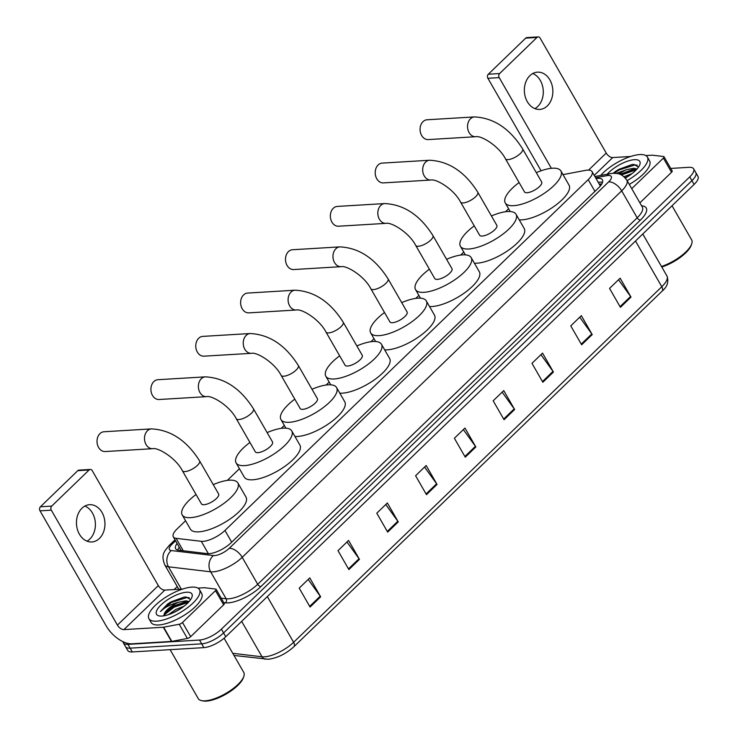 <?xml version="1.0" encoding="UTF-8"?>
<svg xmlns="http://www.w3.org/2000/svg" width="738" height="738" viewBox="0 0 738 738"><rect width="100%" height="100%" fill="white"/><g stroke="black" fill="none" stroke-linecap="round" stroke-linejoin="round"><path stroke-width="1.11" d="M185.561 520.742L177.185 528.832A17.5 6.19 -29.9 0 0 173.319 536.877A17.5 6.19 -29.9 0 0 176.105 538.334L201.271 541.314A17.5 6.19 -29.9 0 0 203.07 541.351A17.5 6.19 -29.9 0 0 224.952 530.456L588.195 179.666A17.5 6.19 -29.9 0 0 592.06 171.622A17.5 6.19 -29.9 0 0 585.354 170.404L562.993 174.62M508.611 208.771L505.53 211.741M463.75 252.092L460.669 255.071M418.889 295.412L415.808 298.392M374.028 338.733L370.946 341.712M329.166 382.063L326.095 385.033M284.315 425.383L281.233 428.354M239.453 468.704L227.341 480.401M177.092 543.445A17.5 6.19 -29.9 0 0 175.672 548.749A17.5 6.19 -29.9 0 0 178.458 550.197L207.396 553.638A17.5 6.19 -29.9 0 0 209.195 553.675A17.5 6.19 -29.9 0 0 231.077 542.771L598.564 187.886A17.5 6.19 -29.9 0 0 602.429 179.841A17.5 6.19 -29.9 0 0 596.055 178.559M670.731 168.43L689.034 167.323A17.5 6.19 150.1 0 1 693.628 168.817A17.5 6.19 150.1 0 1 689.762 176.862L221.409 629.154A17.5 6.19 150.1 0 1 199.528 640.049L127.951 644.375A17.5 6.19 150.1 0 1 123.357 642.881A17.5 6.19 150.1 0 1 123.052 641.709M174.131 589.542L177.231 586.553M693.628 168.817L697.982 176.382A17.5 6.19 150.1 0 1 694.107 184.426L225.763 636.719A17.5 6.19 150.1 0 1 203.882 647.623L132.305 651.94L130.128 648.158A17.5 6.19 150.1 0 1 125.534 646.663A17.5 6.19 150.1 0 0 130.128 648.158L201.705 643.84L130.128 648.158L127.951 644.375M225.763 636.719L223.586 632.936A17.5 6.19 150.1 0 1 201.705 643.84A17.5 6.19 150.1 0 0 223.586 632.936L691.94 180.644L223.586 632.936L221.409 629.154M695.805 172.6A17.5 6.19 150.1 0 1 691.94 180.644A17.5 6.19 150.1 0 0 695.805 172.6M598.232 182.351A17.5 6.19 150.1 0 1 602.54 182.295M177.729 550.078A17.5 6.19 150.1 0 1 179.269 547.227M618.527 279.739L630.593 296.455A4.668 2.528 46 0 1 631.018 297.11L620.132 278.189L609.551 288.41L620.437 307.331L631.018 297.11M579.736 317.202L591.802 333.917A4.668 2.528 46 0 1 592.217 334.572L581.341 315.652L570.76 325.873L581.645 344.794L592.217 334.572M540.945 354.664L553.002 371.389A4.668 2.528 46 0 1 553.426 372.044L542.55 353.115L531.969 363.336L542.845 382.256L553.426 372.044M502.144 392.136L514.211 408.852A4.668 2.528 46 0 1 514.635 409.507L503.75 390.587L493.168 400.799L504.054 419.719L514.635 409.507M308.18 579.45L320.237 596.175A4.668 2.528 46 0 1 320.661 596.83L309.785 577.9L299.204 588.121L310.08 607.042L320.661 596.83M346.971 541.987L359.037 558.703A4.668 2.528 46 0 1 359.461 559.358L348.576 540.437L337.995 550.659L348.88 569.579L359.461 559.358M385.762 504.524L397.828 521.24A4.668 2.528 46 0 1 398.252 521.895L387.367 502.975L376.795 513.196L387.671 532.116L398.252 521.895M424.562 467.062L436.619 483.777A4.668 2.528 46 0 1 437.044 484.432L426.167 465.512L415.586 475.724L426.463 494.654L437.044 484.432M463.353 429.599L475.42 446.315A4.668 2.528 46 0 1 475.844 446.97L464.958 428.049L454.377 438.261L465.263 457.182L475.844 446.97M132.305 651.94A17.5 6.19 150.1 0 1 127.711 650.446L123.357 642.881M84.87 506.074A18.671 14.234 -93.5 0 1 95.128 520.871A18.671 14.234 -93.5 0 1 89.852 539.044A18.671 14.234 -93.5 0 1 86.983 541.166M82.001 508.187A18.671 14.234 86.5 0 0 77.407 529.46A18.671 14.234 86.5 0 0 91.835 541.96A18.671 14.234 86.5 0 0 99.409 538.463A18.671 14.234 86.5 0 0 104.003 517.2A18.671 14.234 86.5 0 0 89.584 504.691A18.671 14.234 86.5 0 0 82.001 508.187M215.478 590.64A2.915 1.033 -29.9 0 0 216.123 589.302L224.287 603.49A2.915 1.033 150.1 0 1 223.642 604.828L215.478 590.64L182.498 622.485L190.662 636.673A2.915 1.033 150.1 0 1 187.369 638.444L171.816 641.387A2.915 1.033 150.1 0 1 171.465 641.423L132.074 643.804A23.33 12.647 46 0 1 106.124 625.796L40.018 510.844A2.915 2.223 -93.5 0 1 40.424 506.775L51.725 506.093A2.915 2.223 86.5 0 0 51.319 510.161L117.425 625.114A5.83 3.164 -134 0 0 123.91 629.615L163.301 627.235A2.915 1.033 -29.9 0 0 163.651 627.189L179.214 624.256A2.915 1.033 -29.9 0 0 182.498 622.485M223.642 604.828L190.662 636.673M182.729 589.025L164.823 590.105A5.83 3.164 -134 0 1 158.329 585.603L92.232 470.65A2.915 2.223 86.5 0 0 90.294 469.442A2.915 2.223 86.5 0 0 89.104 469.986L77.804 470.669L40.424 506.775M77.804 470.669A2.915 2.223 -93.5 0 1 78.994 470.124L90.294 469.442M89.104 469.986L51.725 506.093M216.123 589.302A2.915 1.033 -29.9 0 0 215.662 589.053L204.509 587.734A2.915 1.033 -29.9 0 0 204.214 587.725L197.95 588.103M224.094 638.222L243.752 672.419A26.254 9.28 150.1 0 1 243.817 676.432L243.346 677.779A25.083 8.865 150.1 0 1 228.429 692.65A25.083 8.865 150.1 0 1 206.382 701.1A25.083 8.865 150.1 0 1 203.079 700.934L201.677 700.666A26.254 9.28 150.1 0 1 198.245 698.591L170.1 649.661M243.817 676.432A26.254 9.28 150.1 0 1 228.208 691.995A26.254 9.28 150.1 0 1 205.127 700.832A26.254 9.28 150.1 0 1 201.677 700.666M191.843 587.116A29.169 10.314 150.1 0 1 199.5 589.607A29.169 10.314 150.1 0 1 186.797 608.232A29.169 10.314 150.1 0 1 156.576 621.175A29.169 10.314 150.1 0 1 148.928 618.684A29.169 10.314 150.1 0 1 161.631 600.049A29.169 10.314 150.1 0 1 191.843 587.116M199.5 589.607L201.668 593.389A29.169 10.314 150.1 0 1 188.974 612.023A29.169 10.314 150.1 0 1 158.753 624.957A29.169 10.314 150.1 0 1 151.106 622.466L148.928 618.684M190.607 599.634L186.087 596.977L183.891 597.125L167.849 603.785L160.432 611.516C164.565 607.346 170.736 604.21 178.965 602.134A14.585 5.157 150.1 0 0 164.177 614.173L163.928 615.815M161.871 616.064A20.415 7.214 150.1 0 1 159.187 615.926A20.415 7.214 150.1 0 1 162.535 603.564A20.415 7.214 150.1 0 1 186.557 592.227A20.415 7.214 150.1 0 1 191.954 597.079A20.415 7.214 150.1 0 1 179.823 609.191A20.415 7.214 150.1 0 1 161.871 616.064M180.552 608.721L172.498 613.094M184.159 606.147L175.709 609.496L168.467 614.653M188.522 602.208L184.565 602.125L173.67 605.953L165.146 612.522L164.177 614.173M189.122 601.544L186.004 600.806L178.965 602.134M185.755 602.014L173.707 606.618L164.519 613.453M184.113 597.097L170.985 601.885L167.849 603.785M188.458 602.273L174.048 607.208L163.901 615.169M189.315 597.725L187.065 597.485L171.327 602.476L160.432 611.516M103.993 431.758A9.917 7.564 86.5 0 0 99.962 433.612A9.917 7.564 86.5 0 0 97.527 444.913A9.917 7.564 86.5 0 0 105.193 451.555L152.655 448.686A9.917 7.564 -93.5 0 1 144.999 442.044A9.917 7.564 -93.5 0 1 147.434 430.743A9.917 7.564 -93.5 0 1 151.465 428.889L103.993 431.758M152.655 448.686C157.997 447.219 175.93 457.994 182.387 470.752L201.428 503.87A9.917 3.505 -29.9 0 0 204.029 504.709A9.917 3.505 -29.9 0 0 214.306 500.318A9.917 3.505 -29.9 0 0 218.623 493.98L199.583 460.863C186.742 440.54 170.699 429.885 151.465 428.889M213.245 484.626A32.085 11.338 150.1 0 1 229.426 480.189A32.085 11.338 150.1 0 1 237.839 482.929A32.085 11.338 150.1 0 1 223.863 503.427A32.085 11.338 150.1 0 1 190.625 517.652A32.085 11.338 150.1 0 1 182.212 514.912A32.085 11.338 150.1 0 1 196.05 494.515M237.839 482.929L246.003 497.117A32.085 11.338 150.1 0 1 232.027 517.615A32.085 11.338 150.1 0 1 198.79 531.849A32.085 11.338 150.1 0 1 190.376 529.109L182.212 514.912M157.886 379.71A9.917 7.564 86.5 0 0 153.855 381.574A9.917 7.564 86.5 0 0 151.41 392.874A9.917 7.564 86.5 0 0 159.076 399.516L206.548 396.647A9.917 7.564 -93.5 0 1 198.882 390.005A9.917 7.564 -93.5 0 1 201.326 378.705A9.917 7.564 -93.5 0 1 205.349 376.85L157.886 379.71M206.548 396.647C211.889 395.181 229.822 405.955 236.28 418.714L255.32 451.822A9.917 3.505 -29.9 0 0 257.922 452.671A9.917 3.505 -29.9 0 0 268.189 448.27A9.917 3.505 -29.9 0 0 272.506 441.942L253.466 408.824C240.625 388.502 224.583 377.838 205.349 376.85M267.138 432.588A32.085 11.338 150.1 0 1 283.309 428.151A32.085 11.338 150.1 0 1 291.731 430.891A32.085 11.338 150.1 0 1 277.756 451.388A32.085 11.338 150.1 0 1 244.518 465.613A32.085 11.338 150.1 0 1 236.095 462.874A32.085 11.338 150.1 0 1 249.942 442.477M291.731 430.891L299.886 445.079A32.085 11.338 150.1 0 1 285.92 465.577A32.085 11.338 150.1 0 1 252.682 479.801A32.085 11.338 150.1 0 1 244.26 477.071L236.095 462.874M202.738 336.39A9.917 7.564 86.5 0 0 198.716 338.253A9.917 7.564 86.5 0 0 196.271 349.554A9.917 7.564 86.5 0 0 203.937 356.186L251.409 353.327A9.917 7.564 -93.5 0 1 243.743 346.685A9.917 7.564 -93.5 0 1 246.178 335.384A9.917 7.564 -93.5 0 1 250.21 333.53L202.738 336.39M251.409 353.327C256.75 351.851 274.674 362.626 281.132 375.384L300.172 408.501A9.917 3.505 -29.9 0 0 302.774 409.35A9.917 3.505 -29.9 0 0 313.05 404.95A9.917 3.505 -29.9 0 0 317.368 398.612L298.327 365.504C285.486 345.172 269.444 334.517 250.21 333.53M311.999 389.267A32.085 11.338 150.1 0 1 328.17 384.83A32.085 11.338 150.1 0 1 336.583 387.561A32.085 11.338 150.1 0 1 322.617 408.059A32.085 11.338 150.1 0 1 289.379 422.293A32.085 11.338 150.1 0 1 280.957 419.553A32.085 11.338 150.1 0 1 294.803 399.157M336.583 387.561L344.747 401.758A32.085 11.338 150.1 0 1 330.781 422.256A32.085 11.338 150.1 0 1 297.534 436.481A32.085 11.338 150.1 0 1 294.942 436.481M247.599 293.069A9.917 7.564 86.5 0 0 243.577 294.923A9.917 7.564 86.5 0 0 241.132 306.224A9.917 7.564 86.5 0 0 248.798 312.866L296.261 310.006A9.917 7.564 -93.5 0 1 288.604 303.364A9.917 7.564 -93.5 0 1 291.04 292.064A9.917 7.564 -93.5 0 1 295.071 290.2L247.599 293.069M296.261 310.006C301.611 308.53 319.536 319.305 325.993 332.063L345.033 365.181A9.917 3.505 -29.9 0 0 347.635 366.03A9.917 3.505 -29.9 0 0 357.912 361.629A9.917 3.505 -29.9 0 0 362.229 355.292L343.188 322.183C330.347 301.851 314.305 291.196 295.071 290.2M356.851 345.947A32.085 11.338 150.1 0 1 373.031 341.5A32.085 11.338 150.1 0 1 381.445 344.24A32.085 11.338 150.1 0 1 367.478 364.738A32.085 11.338 150.1 0 1 334.24 378.972A32.085 11.338 150.1 0 1 325.818 376.232A32.085 11.338 150.1 0 1 339.664 355.827M381.445 344.24L389.609 358.437A32.085 11.338 150.1 0 1 375.633 378.935A32.085 11.338 150.1 0 1 342.395 393.16A32.085 11.338 150.1 0 1 339.803 393.16M292.46 249.748A9.917 7.564 86.5 0 0 288.438 251.603A9.917 7.564 86.5 0 0 285.993 262.903A9.917 7.564 86.5 0 0 293.659 269.545L341.122 266.676A9.917 7.564 -93.5 0 1 333.465 260.044A9.917 7.564 -93.5 0 1 335.901 248.743A9.917 7.564 -93.5 0 1 339.932 246.879L292.46 249.748M341.122 266.676C346.463 265.21 364.397 275.984 370.854 288.743L389.895 321.86A9.917 3.505 -29.9 0 0 392.496 322.709A9.917 3.505 -29.9 0 0 402.773 318.309A9.917 3.505 -29.9 0 0 407.09 311.971L388.05 278.853C375.208 258.531 359.166 247.876 339.932 246.879M401.712 302.617A32.085 11.338 150.1 0 1 417.892 298.18A32.085 11.338 150.1 0 1 426.306 300.919A32.085 11.338 150.1 0 1 412.339 321.417A32.085 11.338 150.1 0 1 379.092 335.642A32.085 11.338 150.1 0 1 370.679 332.912A32.085 11.338 150.1 0 1 384.516 312.506M426.306 300.919L434.47 315.117A32.085 11.338 150.1 0 1 420.494 335.606A32.085 11.338 150.1 0 1 387.256 349.84A32.085 11.338 150.1 0 1 384.664 349.84M337.321 206.428A9.917 7.564 86.5 0 0 333.29 208.282A9.917 7.564 86.5 0 0 330.855 219.583A9.917 7.564 86.5 0 0 338.521 226.225L385.983 223.356A9.917 7.564 -93.5 0 1 378.326 216.714A9.917 7.564 -93.5 0 1 380.762 205.413A9.917 7.564 -93.5 0 1 384.793 203.559L337.321 206.428M385.983 223.356C391.325 221.889 409.258 232.664 415.715 245.422L434.756 278.54A9.917 3.505 -29.9 0 0 437.357 279.379A9.917 3.505 -29.9 0 0 447.634 274.988A9.917 3.505 -29.9 0 0 451.951 268.65L432.911 235.533C420.07 215.21 404.027 204.555 384.793 203.559M446.573 259.296A32.085 11.338 150.1 0 1 462.754 254.859A32.085 11.338 150.1 0 1 471.167 257.599A32.085 11.338 150.1 0 1 457.191 278.097A32.085 11.338 150.1 0 1 423.953 292.322A32.085 11.338 150.1 0 1 415.54 289.582A32.085 11.338 150.1 0 1 429.378 269.185M471.167 257.599L479.331 271.787A32.085 11.338 150.1 0 1 465.355 292.285A32.085 11.338 150.1 0 1 432.117 306.519A32.085 11.338 150.1 0 1 429.525 306.519M382.183 163.107A9.917 7.564 86.5 0 0 378.151 164.961A9.917 7.564 86.5 0 0 375.716 176.262A9.917 7.564 86.5 0 0 383.373 182.904L430.844 180.035A9.917 7.564 -93.5 0 1 423.178 173.393A9.917 7.564 -93.5 0 1 425.623 162.092A9.917 7.564 -93.5 0 1 429.645 160.238L382.183 163.107M430.844 180.035C436.186 178.568 454.119 189.343 460.577 202.101L479.617 235.21A9.917 3.505 -29.9 0 0 482.218 236.059A9.917 3.505 -29.9 0 0 492.495 231.658A9.917 3.505 -29.9 0 0 496.812 225.33L477.772 192.212C464.931 171.889 448.889 161.225 429.645 160.238M491.434 215.976A32.085 11.338 150.1 0 1 507.606 211.538A32.085 11.338 150.1 0 1 516.028 214.278A32.085 11.338 150.1 0 1 502.052 234.776A32.085 11.338 150.1 0 1 468.815 249.001A32.085 11.338 150.1 0 1 460.401 246.261A32.085 11.338 150.1 0 1 474.239 225.865M516.028 214.278L524.192 228.466A32.085 11.338 150.1 0 1 510.216 248.964A32.085 11.338 150.1 0 1 476.979 263.198A32.085 11.338 150.1 0 1 474.386 263.189M427.044 119.777A9.917 7.564 86.5 0 0 423.012 121.641A9.917 7.564 86.5 0 0 420.577 132.941A9.917 7.564 86.5 0 0 428.234 139.583L475.706 136.714A9.917 7.564 -93.5 0 1 468.04 130.072A9.917 7.564 -93.5 0 1 470.484 118.772A9.917 7.564 -93.5 0 1 474.506 116.918L427.044 119.777M475.706 136.714C481.047 135.248 498.98 146.023 505.438 158.781L524.478 191.889A9.917 3.505 -29.9 0 0 527.08 192.738A9.917 3.505 -29.9 0 0 537.347 188.338A9.917 3.505 -29.9 0 0 541.674 182L522.633 148.892C509.783 128.569 493.75 117.905 474.506 116.918M536.295 172.655A32.085 11.338 150.1 0 1 552.467 168.218A32.085 11.338 150.1 0 1 560.889 170.958A32.085 11.338 150.1 0 1 546.913 191.456A32.085 11.338 150.1 0 1 513.676 205.681A32.085 11.338 150.1 0 1 505.262 202.941A32.085 11.338 150.1 0 1 519.1 182.544M560.889 170.958L569.044 185.146A32.085 11.338 150.1 0 1 555.077 205.644A32.085 11.338 150.1 0 1 521.84 219.869A32.085 11.338 150.1 0 1 519.248 219.869M532.762 73.532A18.671 14.234 -93.5 0 1 543.02 88.329A18.671 14.234 -93.5 0 1 537.744 106.503A18.671 14.234 -93.5 0 1 534.884 108.624M529.893 75.645A18.671 14.234 86.5 0 0 525.299 96.918A18.671 14.234 86.5 0 0 539.727 109.418A18.671 14.234 86.5 0 0 547.31 105.921A18.671 14.234 86.5 0 0 551.904 84.658A18.671 14.234 86.5 0 0 537.476 72.158A18.671 14.234 86.5 0 0 529.893 75.645M663.37 158.098A2.915 1.033 -29.9 0 0 664.015 156.76L672.18 170.948A2.915 1.033 150.1 0 1 671.534 172.286L663.37 158.098L631.737 188.651M671.534 172.286L639.892 202.839M541.092 170.773L487.91 78.302A2.915 2.223 -93.5 0 1 488.316 74.234L499.617 73.551A2.915 2.223 86.5 0 0 499.211 77.619L551.36 168.31M630.621 156.484L612.715 157.563A5.83 3.164 -134 0 1 606.221 153.061L540.124 38.108A2.915 2.223 86.5 0 0 538.187 36.9A2.915 2.223 86.5 0 0 536.996 37.444L525.696 38.127L488.316 74.234M525.696 38.127A2.915 2.223 -93.5 0 1 526.886 37.583L538.187 36.9M536.996 37.444L499.617 73.551M664.015 156.76A2.915 1.033 -29.9 0 0 663.554 156.511L652.401 155.192A2.915 1.033 -29.9 0 0 652.106 155.183L645.842 155.561M672.023 205.754L691.644 239.878A26.254 9.28 150.1 0 1 691.709 243.891L691.238 245.237A25.083 8.865 150.1 0 1 661.783 267.018M691.709 243.891A26.254 9.28 150.1 0 1 661.479 266.492M600.695 175.441A29.169 10.314 150.1 0 1 639.735 154.574A29.169 10.314 150.1 0 1 647.392 157.065A29.169 10.314 150.1 0 1 627.115 180.616M647.392 157.065L649.569 160.847A29.169 10.314 150.1 0 1 629.293 184.399M638.499 167.102L633.979 164.436L631.783 164.583L615.741 171.244L613.177 173.292M616.285 173.393L626.857 169.592A14.585 5.157 150.1 0 0 618.979 173.965M607.18 174.214A20.415 7.214 150.1 0 1 634.449 159.685A20.415 7.214 150.1 0 1 639.855 164.546A20.415 7.214 150.1 0 1 625.354 178.052M628.444 176.179L625.058 177.729M632.051 173.605L624.025 176.733M636.414 169.666L632.457 169.592L619.994 174.316M637.014 169.002L633.896 168.264L626.857 169.592M633.647 169.472L620.686 174.602M632.005 164.556L618.878 169.343L615.741 171.244M636.35 169.731L621.424 174.961M637.208 165.183L634.957 164.943L619.219 169.934L614.034 173.264M208.393 553.694L201.271 541.314M601.258 184.786A17.5 11.494 79.3 0 0 600.086 185.57M231.695 542.172L224.952 530.456M183.264 550.769L176.105 538.334M594.939 191.382L588.195 179.666M175.57 540.788L172.009 544.22A11.67 4.124 -29.9 0 0 171.29 550.557L213.439 555.557A11.67 4.124 -29.9 0 0 214.638 555.576A11.67 4.124 -29.9 0 0 229.223 548.316L608.702 181.843A11.67 4.124 -29.9 0 0 608.223 175.487A11.67 4.124 -29.9 0 0 606.802 175.672L595.603 177.784M608.702 181.843A11.67 6.319 -134 0 1 621.673 190.847L242.202 557.319A23.33 8.247 150.1 0 1 213.024 571.849A23.33 8.247 150.1 0 1 210.625 571.802L226.132 598.767A23.33 8.247 -29.9 0 0 228.531 598.813A23.33 8.247 -29.9 0 0 257.71 584.284L637.18 217.811A23.33 8.247 -29.9 0 0 642.337 207.092L626.839 180.127A23.33 8.247 150.1 0 1 621.673 190.847L637.18 217.811A2.915 1.577 46 0 0 640.427 220.072L260.948 586.535A2.915 1.577 46 0 1 257.71 584.284L242.202 557.319A11.67 6.319 -134 0 0 229.223 548.316M626.839 180.127C621.055 172.674 617.669 173.568 612.955 173.301L610.086 173.67A11.67 7.666 79.3 0 0 606.802 175.672M260.948 586.535A26.254 9.28 150.1 0 1 228.125 602.881A26.254 9.28 150.1 0 1 225.422 602.826L223.789 602.632M641.58 205.773A26.254 9.28 150.1 0 1 640.427 220.072M199.528 640.049L203.882 647.623M689.762 176.862L694.107 184.426M213.439 555.557A11.67 9.862 96.8 0 0 210.625 571.802L168.476 566.802L181.299 589.109M171.29 550.557A11.67 9.862 96.8 0 0 168.476 566.802A23.33 8.247 150.1 0 1 164.758 564.865L178.79 589.265M221.234 598.186L226.132 598.767A2.915 2.463 -83.2 0 1 225.422 602.826M172.009 544.22A11.67 6.319 -134 0 0 169.343 545.29C164.777 551.065 160.506 553.98 164.758 564.865M599.311 184.232L601.913 183.744M232.765 653.315L262.027 656.792A23.33 8.247 -29.9 0 0 264.435 656.838A23.33 8.247 -29.9 0 0 293.613 642.3A5.83 3.164 46 0 1 293.89 646.728C285.892 653.914 277.368 658.093 268.309 659.255L234.001 655.455M265.468 659.191A5.83 4.926 96.8 0 1 262.027 656.792L241.667 621.368M267.322 596.59L293.613 642.3L661.801 286.731A23.33 8.247 -29.9 0 0 666.958 276.012C668.96 281.741 667.337 286.787 662.087 291.159A5.83 3.164 -134 0 0 661.801 286.731L635.51 241.022M475.42 446.315L464.866 456.499M436.619 483.777L426.075 493.971M397.828 521.24L387.275 531.434M359.037 558.703L348.484 568.897M320.237 596.175L309.692 606.359M514.211 408.852L503.657 419.036M553.002 371.389L542.458 381.574M591.802 333.917L581.249 344.111M630.593 296.455L620.04 306.648M158.329 585.603L117.425 625.114M164.823 590.105L123.91 629.615M171.465 641.423L163.301 627.235M51.319 510.161L40.018 510.844M163.651 627.189L171.816 641.387M187.369 638.444L179.214 624.256M182.387 470.752A9.917 3.505 -29.9 0 0 184.989 471.6A9.917 3.505 -29.9 0 0 197.387 465.42A9.917 3.505 -29.9 0 0 199.583 460.863M236.28 418.714A9.917 3.505 -29.9 0 0 238.881 419.553A9.917 3.505 -29.9 0 0 251.28 413.381A9.917 3.505 -29.9 0 0 253.466 408.824M281.132 375.384A9.917 3.505 -29.9 0 0 283.733 376.232A9.917 3.505 -29.9 0 0 296.141 370.061A9.917 3.505 -29.9 0 0 298.327 365.504M325.993 332.063A9.917 3.505 -29.9 0 0 328.594 332.912A9.917 3.505 -29.9 0 0 340.993 326.74A9.917 3.505 -29.9 0 0 343.188 322.183M370.854 288.743A9.917 3.505 -29.9 0 0 373.456 289.591A9.917 3.505 -29.9 0 0 385.854 283.41A9.917 3.505 -29.9 0 0 388.05 278.853M415.715 245.422A9.917 3.505 -29.9 0 0 418.317 246.271A9.917 3.505 -29.9 0 0 430.715 240.09A9.917 3.505 -29.9 0 0 432.911 235.533M460.577 202.101A9.917 3.505 -29.9 0 0 463.178 202.95A9.917 3.505 -29.9 0 0 475.576 196.769A9.917 3.505 -29.9 0 0 477.772 192.212M505.438 158.781A9.917 3.505 -29.9 0 0 508.039 159.62A9.917 3.505 -29.9 0 0 520.438 153.449A9.917 3.505 -29.9 0 0 522.633 148.892M606.221 153.061L588.573 170.109M612.715 157.563L594.238 175.404M499.211 77.619L487.91 78.302M179.325 547.319L178.79 547.919M601.562 184.334L599.588 184.712M181.17 550.52L173.319 536.877M600.271 185.893L592.06 171.622M175.007 539.819L169.343 545.29M610.086 173.67L594.893 176.53M662.087 291.159L293.89 646.728M666.958 276.012L642.789 233.983M280.957 419.553L285.901 428.151M325.818 376.232L330.762 384.83M370.679 332.912L375.624 341.51M415.54 289.582L420.485 298.18M460.401 246.261L465.346 254.859M505.262 202.941L510.207 211.538"/></g></svg>

